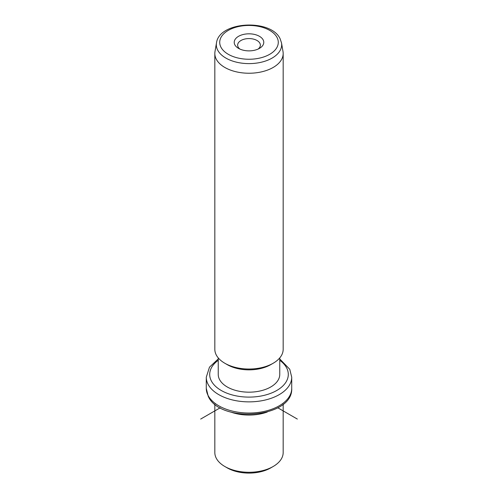 <?xml version="1.0" encoding="UTF-8"?>
<svg xmlns="http://www.w3.org/2000/svg" width="498" height="498" viewBox="0 0 498 498"><rect width="100%" height="100%" fill="white"/><g stroke="black" fill="none" stroke-linecap="round" stroke-linejoin="round"><path stroke-width="0.75" d="M273.165 466.502L270.75 467.896A30.758 17.76 180 0 1 227.25 467.896L224.835 466.502A34.175 19.733 0 0 0 273.165 466.502A34.175 19.733 0 0 0 283.175 452.551L283.175 404.177M214.825 404.177L214.825 452.551A34.175 19.733 0 0 0 216.207 458.104A34.175 19.733 0 0 0 224.835 466.502M267.264 412.02A34.175 19.733 180 0 1 230.736 412.02M279.758 357.9L279.758 374.415A30.758 17.76 180 0 1 253.376 391.994A30.758 17.76 180 0 1 219.487 379.414A30.758 17.76 180 0 1 218.242 374.415L218.242 357.9M273.165 363.254L270.75 364.648A30.758 17.76 180 0 1 227.25 364.648L224.835 363.254A34.175 19.733 0 0 0 273.165 363.254A34.175 19.733 0 0 0 283.175 349.303L283.175 53.51A34.175 19.733 180 0 1 253.862 73.038A34.175 19.733 180 0 1 216.207 59.063A34.175 19.733 180 0 1 214.825 53.51A34.175 19.733 180 0 1 214.993 51.549L216.493 42.872A32.669 18.862 180 0 0 217.651 50.061A32.669 18.862 180 0 0 255.25 63.265A32.669 18.862 180 0 0 281.507 42.872L283.007 51.549A34.175 19.733 180 0 1 283.175 53.51M214.825 53.51L214.825 349.303A34.175 19.733 0 0 0 216.207 354.856A34.175 19.733 0 0 0 224.835 363.254M263.181 39.946A14.778 8.528 180 0 1 259.446 48.381A14.778 8.528 180 0 1 238.554 48.381A14.778 8.528 180 0 1 234.819 44.752A14.778 8.528 180 0 1 244.842 34.163A14.778 8.528 180 0 1 263.181 39.946M258.082 49.078A11.361 6.555 0 0 0 260.361 45.137A11.361 6.555 0 0 0 259.9 43.289A11.361 6.555 0 0 0 247.388 38.645A11.361 6.555 0 0 0 237.639 45.137A11.361 6.555 0 0 0 238.1 46.986A11.361 6.555 0 0 0 239.918 49.078M220.216 407.781L200.669 419.067M277.784 407.781L297.331 419.067M208.008 395.312A42.722 24.663 180 0 1 206.278 388.372L208.239 396.308C220.209 423.773 293.21 418.189 291.722 388.372A42.722 24.663 180 0 1 255.076 412.786A42.722 24.663 180 0 1 208.008 395.312M279.758 358.958L289.761 369.273L291.722 377.21A42.722 24.663 180 0 1 255.076 401.618A42.722 24.663 180 0 1 208.008 384.151A42.722 24.663 180 0 1 206.278 377.21L206.278 388.372M279.758 360.291A39.305 22.69 180 0 1 286.711 368.028A39.305 22.69 180 0 1 260.068 396.19A39.305 22.69 180 0 1 211.289 380.808A39.305 22.69 180 0 1 218.242 360.291M277.1 37.587A29.282 16.907 180 0 1 257.242 58.571A29.282 16.907 180 0 1 220.9 47.105A29.282 16.907 180 0 1 240.758 26.126A29.282 16.907 180 0 1 277.1 37.587M291.722 377.21L291.722 388.372M218.242 358.958L209.49 367.144L206.278 377.21M216.493 42.872C219.195 21.153 271.173 18.644 280.144 38.832L281.507 42.872"/></g></svg>
